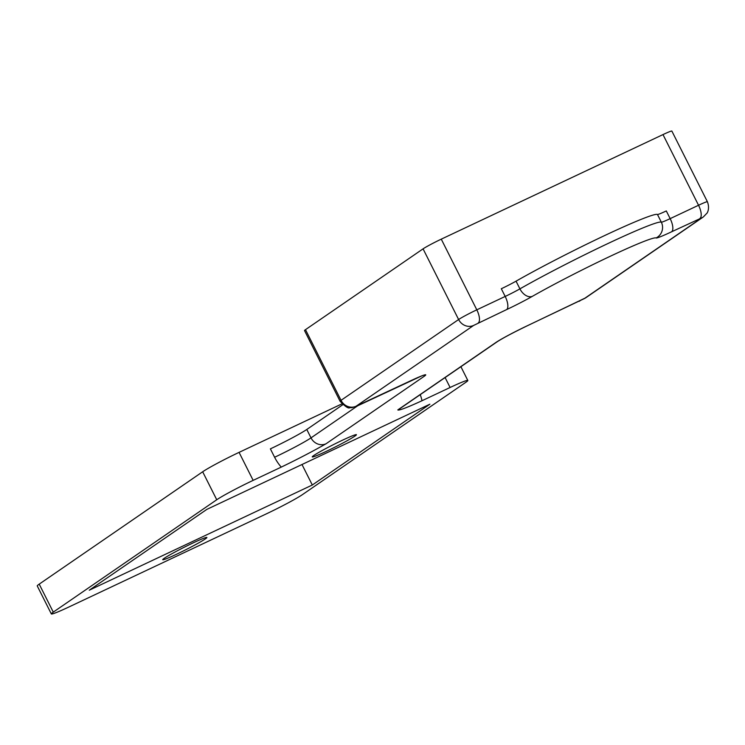 <?xml version="1.0" encoding="UTF-8"?>
<svg xmlns="http://www.w3.org/2000/svg" width="745" height="745" viewBox="0 0 745 745"><rect width="100%" height="100%" fill="white"/><g stroke="black" fill="none" stroke-linecap="round" stroke-linejoin="round"><path stroke-width="1.12" d="M445.11 377.566L450.101 387.484A31.383 1.853 -26.7 0 1 467.823 380.471A31.383 1.853 -26.7 0 1 465.876 382.278L302.405 494.643A31.383 1.853 -26.7 0 1 266.002 514.031L69.052 606.914A31.383 1.853 -26.7 0 1 51.331 613.927A31.383 1.853 -26.7 0 1 53.277 612.12L39.206 584.136A31.383 1.853 153.3 0 0 37.25 585.933L51.331 613.927M450.101 387.484L422.005 400.736A43.154 39.578 55.5 0 0 420.255 394.645M274.607 457.262A31.383 1.853 153.3 0 0 311.01 437.874L306.782 429.474A31.383 1.853 153.3 0 1 270.379 448.863L274.607 457.262A43.154 39.578 55.5 0 0 281.247 467.115C298.056 459.004 312.993 451.219 326.068 443.75L424.045 376.402A27.463 1.62 153.3 0 0 410.244 380.965L356.101 406.221L473.671 325.407L506.6 309.603A27.463 1.62 153.3 0 0 532.377 296.333A82.388 4.852 -26.7 0 1 609.717 256.522A82.388 4.852 -26.7 0 1 656.112 237.972A27.463 1.62 153.3 0 0 671.58 231.797L701.93 217.764L584.35 298.577L527.628 325.602A27.463 1.62 153.3 0 0 495.779 342.57L397.802 409.918C398.854 410.728 406.919 407.664 422.005 400.736M281.247 467.115L253.151 480.367L239.071 452.373A31.383 1.853 153.3 0 0 202.668 471.771L216.748 499.755A31.383 1.853 -26.7 0 1 253.151 480.367M216.748 499.755L53.277 612.12M206.84 509.384L429.884 404.2L312.313 485.014L89.27 590.198L206.84 509.384M39.206 584.136L202.668 471.771M239.071 452.373L341.89 403.892M301.995 464.508L312.313 485.014M306.782 429.474L342.756 404.749M699.955 218.415A11.771 4.638 -115.2 0 0 698.54 205.257A15.692 0.922 153.3 0 1 707.405 201.755L671.86 131.073A15.692 0.922 153.3 0 0 662.994 134.584L698.54 205.257L670.165 218.639A15.692 0.922 -26.7 0 1 661.327 222.168A94.159 5.55 153.3 0 0 608.302 243.364A94.159 5.55 153.3 0 0 519.917 288.864A15.692 0.922 -26.7 0 1 505.185 296.445L476.809 309.827A15.692 0.922 153.3 0 0 458.613 319.521L341.033 400.335A15.692 0.922 153.3 0 0 340.065 401.238C345.317 406.649 348.558 408.8 349.787 407.701L352.012 407.645L357.814 405.718A11.771 4.638 64.8 0 1 357.507 405.829M671.58 231.797A11.771 4.638 -115.2 0 0 670.165 218.639L666.3 210.937A15.692 0.922 -26.7 0 1 657.462 214.476A94.159 5.55 153.3 0 0 604.428 235.662A94.159 5.55 153.3 0 0 516.043 281.163A15.692 0.922 -26.7 0 1 501.311 288.743L505.185 296.445A11.771 4.638 -115.2 0 1 506.6 309.603M478.225 322.976A11.771 4.638 -115.2 0 0 476.809 309.827L441.263 239.154L662.994 134.584M356.101 406.221A11.771 10.793 -124.5 0 1 341.033 400.335L305.487 329.663A15.692 0.922 153.3 0 0 304.519 330.566L340.065 401.238M305.487 329.663L423.067 248.849L458.613 319.521A11.771 10.793 -124.5 0 0 473.671 325.407M441.263 239.154A15.692 0.922 153.3 0 0 423.067 248.849M164.263 558.284A24.715 1.453 -26.7 0 1 188.615 545.079A24.715 1.453 -26.7 0 1 206.887 537.49A24.715 1.453 -26.7 0 1 185.458 549.894A24.715 1.453 -26.7 0 1 162.727 559.7A24.715 1.453 -26.7 0 1 164.263 558.284M313.803 455.493A24.715 1.453 -26.7 0 1 338.156 442.288A24.715 1.453 -26.7 0 1 356.427 434.698A24.715 1.453 -26.7 0 1 334.999 447.102A24.715 1.453 -26.7 0 1 312.267 456.909A24.715 1.453 -26.7 0 1 313.803 455.493M495.779 342.57A11.771 10.793 55.5 0 0 497.166 341.778L399.19 409.126A11.771 10.793 -124.5 0 1 397.802 409.918M326.068 443.75A11.771 10.793 -124.5 0 1 311.01 437.874L357.702 405.764M410.244 380.965A11.771 4.638 64.8 0 1 409.983 381.114A11.771 4.638 64.8 0 1 409.703 381.216M358.066 405.569A11.771 4.638 64.8 0 1 357.814 405.718L421.707 375.908M532.377 296.333A11.771 7.767 -119.7 0 1 519.917 288.864L516.043 281.163M656.112 237.972A11.771 11.743 -58.7 0 0 661.327 222.168L657.462 214.476M701.93 217.764A11.771 10.793 55.5 0 0 703.317 216.963L706.903 213.247C706.53 213.945 710.311 209.447 707.405 201.755M584.35 298.577A11.771 10.793 55.5 0 0 585.747 297.786L703.317 216.963M579.806 300.999A11.771 4.638 64.8 0 1 579.545 301.148A11.771 4.638 64.8 0 1 579.265 301.259M527.628 325.602A11.771 4.638 64.8 0 1 527.376 325.751L585.747 297.786M467.823 380.471L460.904 366.708M497.166 341.778C503.071 337.969 513.137 332.624 527.376 325.751"/></g></svg>
